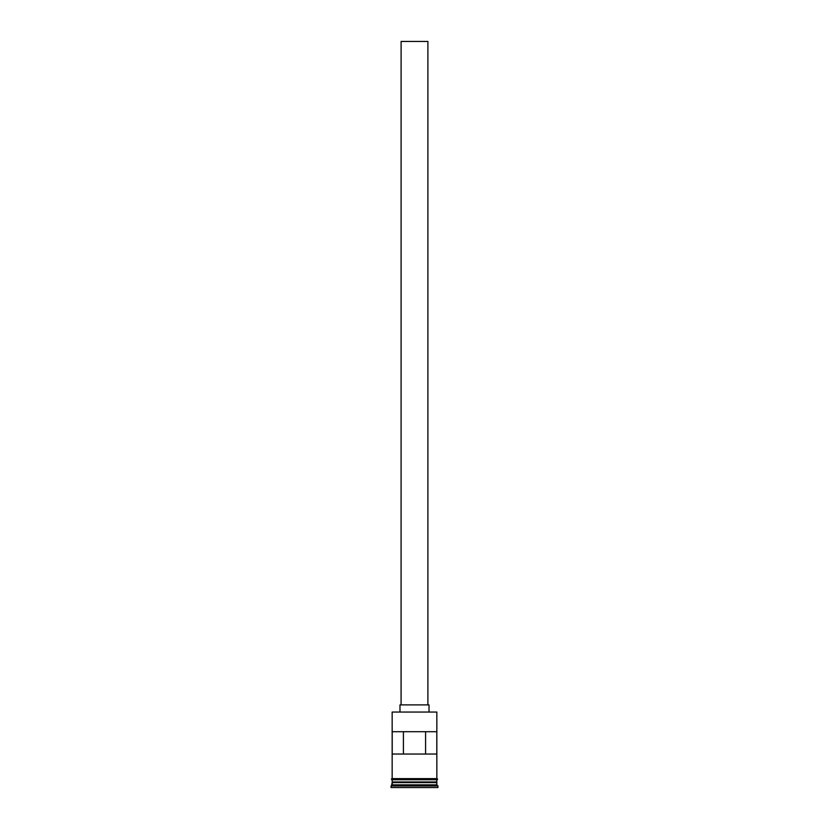 <?xml version="1.0" encoding="UTF-8"?>
<svg xmlns="http://www.w3.org/2000/svg" width="829" height="829" viewBox="0 0 829 829"><rect width="100%" height="100%" fill="white"/><g stroke="black" fill="none" stroke-linecap="round" stroke-linejoin="round"><path stroke-width="1.24" d="M436.842 712.049L392.158 712.049L436.842 712.049L392.158 712.049L392.158 778.618L392.158 712.049L436.842 712.049L436.842 778.618L436.842 712.049M427.899 704.899L427.899 41.45L401.101 41.45L401.101 704.899L429.018 704.899L399.982 704.899L399.982 711.603L399.982 704.899L401.081 704.899L401.101 41.45L427.899 41.45L427.899 704.899M429.018 711.603L429.018 704.899L429.018 711.603M436.842 782.638L436.842 779.737L436.614 782.193L392.386 782.193L392.158 784.866L391.05 785.985L437.95 785.985L436.842 784.866L392.158 784.866L436.842 784.866L436.842 782.638L392.386 782.41L436.614 782.41L436.842 784.866L437.95 785.985L391.05 785.985L391.05 787.55L437.95 787.55L437.95 785.985L437.95 787.55L391.05 787.55L392.158 782.638L436.842 782.638M392.158 781.965L436.842 781.965L392.158 781.965L392.158 779.737L392.158 781.965M392.2 731.706L436.8 731.706L436.8 754.038L392.2 754.038L392.2 731.706L436.8 731.706L436.8 754.038L392.2 754.038L392.2 731.706M436.945 778.618L392.055 778.618A0.56 0.56 0 0 0 391.495 779.177A0.56 0.56 0 0 0 392.055 779.737L436.945 779.737A0.56 0.56 0 0 0 437.505 779.177A0.56 0.56 0 0 0 436.945 778.618A0.56 0.56 0 0 1 437.505 779.177A0.56 0.56 0 0 1 436.945 779.737L392.055 779.737A0.56 0.56 0 0 1 391.495 779.177A0.56 0.56 0 0 1 392.055 778.618L436.945 778.618M403.412 731.706L403.412 754.038L403.412 731.706M436.614 782.193L392.386 782.41L436.614 782.193M425.588 754.038L425.588 731.706L425.588 754.038"/></g></svg>
